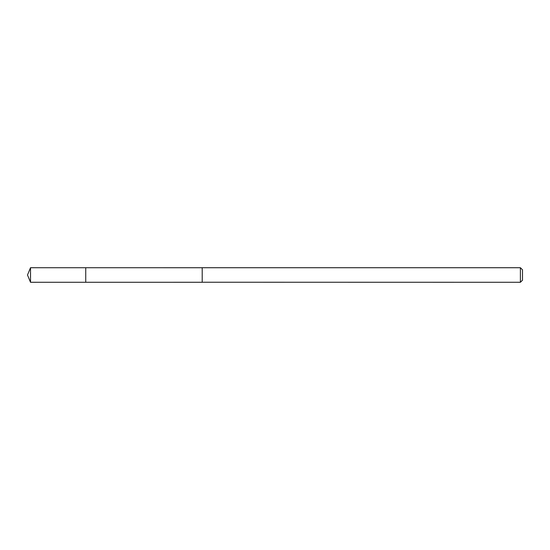 <?xml version="1.0" encoding="UTF-8"?>
<svg xmlns="http://www.w3.org/2000/svg" width="550" height="550" viewBox="0 0 550 550"><rect width="100%" height="100%" fill="white"/><g stroke="black" fill="none" stroke-linecap="round" stroke-linejoin="round"><path stroke-width="0.82" d="M85.738 282.274L85.738 267.726L30.518 267.719L30.518 282.281L85.738 282.274L85.738 267.726L202.208 267.733L202.208 282.267L30.518 282.281L27.5 275L30.518 282.281M202.208 282.226L520.396 282.281L520.396 267.719L202.208 267.719L202.208 282.226M520.396 267.719L522.5 269.823L522.5 280.177L520.396 282.281M27.5 275L30.518 267.719"/></g></svg>
